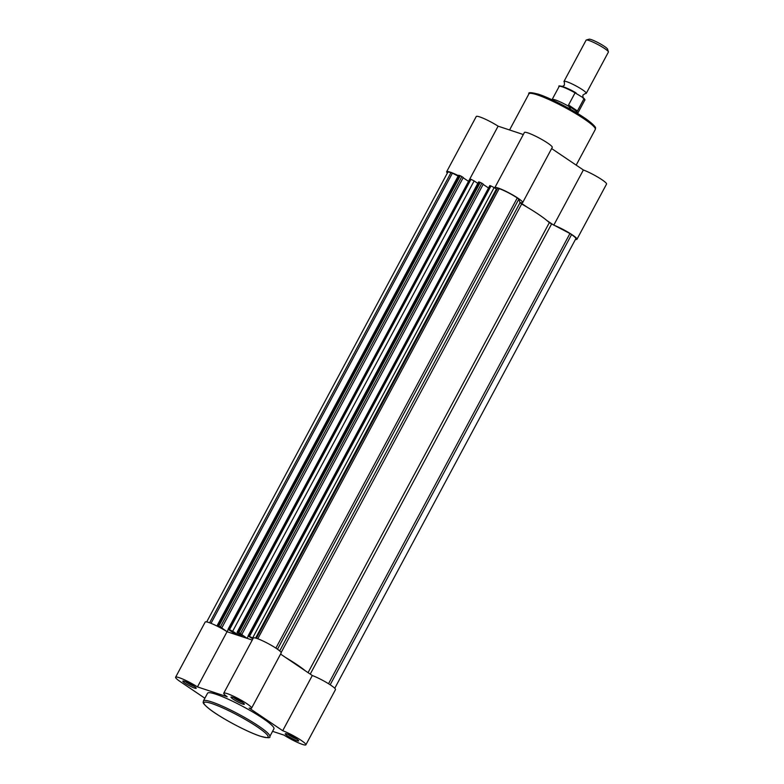 <?xml version="1.0" encoding="UTF-8"?>
<svg xmlns="http://www.w3.org/2000/svg" width="784" height="784" viewBox="0 0 784 784"><rect width="100%" height="100%" fill="white"/><g stroke="black" fill="none" stroke-linecap="round" stroke-linejoin="round"><path stroke-width="1.18" d="M296.979 740.723A7.585 1.009 28.2 0 1 288.963 736.784A7.585 1.009 28.2 0 1 285.415 733.667A7.585 1.009 28.2 0 1 286.954 733.951A7.585 1.009 28.2 0 1 294.147 737.401A7.585 1.009 28.2 0 1 298.655 740.762A7.585 1.009 28.2 0 1 296.979 740.723M287.855 734.285A6.321 0.843 -151.8 0 0 296.734 739.047A6.321 0.843 -151.8 0 0 296.793 739.067M194.53 688.078A7.585 1.009 28.2 0 1 186.514 684.138A7.585 1.009 28.2 0 1 182.956 681.022A7.585 1.009 28.2 0 1 184.505 681.306A7.585 1.009 28.2 0 1 191.698 684.755A7.585 1.009 28.2 0 1 196.206 688.127A7.585 1.009 28.2 0 1 194.53 688.078M185.406 681.639A6.321 0.843 -151.8 0 0 194.285 686.412A6.321 0.843 -151.8 0 0 194.334 686.431M242.687 704.061A7.585 1.009 28.2 0 1 234.661 700.122A7.585 1.009 28.2 0 1 231.113 697.005A7.585 1.009 28.2 0 1 232.662 697.29A7.585 1.009 28.2 0 1 239.855 700.739A7.585 1.009 28.2 0 1 244.363 704.11A7.585 1.009 28.2 0 1 242.687 704.061M233.563 697.623A6.321 0.843 -151.8 0 0 242.442 702.395A6.321 0.843 -151.8 0 0 242.491 702.405M272.577 731.335L284.033 735.127A15.798 2.097 -151.8 0 0 302.408 744.388A15.798 2.097 -151.8 0 0 305.887 744.8A15.798 2.097 -151.8 0 0 298.145 738.44A15.798 2.097 -151.8 0 0 282.71 730.708L249.145 708.04A15.798 2.097 -151.8 0 0 251.595 708.138A15.798 2.097 -151.8 0 0 238.669 698.828A15.798 2.097 -151.8 0 0 223.754 693.213A15.798 2.097 -151.8 0 0 227.223 696.78L197.46 686.902A15.798 2.097 -151.8 0 0 183.485 679.385A15.798 2.097 -151.8 0 0 175.596 677.229A15.798 2.097 -151.8 0 0 180.261 681.619L204.869 698.23M269.784 736.539L273.93 728.806A37.661 5.008 -151.8 0 0 253.653 712.548A37.661 5.008 -151.8 0 0 215.855 694.212A37.661 5.008 -151.8 0 0 207.554 693.223L203.409 700.945A37.661 5.008 28.2 0 1 211.709 701.935A37.661 5.008 28.2 0 1 249.508 720.28A37.661 5.008 28.2 0 1 269.784 736.539C270.754 738.214 267.579 738.097 260.259 736.186C247.528 732.119 221.372 718.222 210.024 709.491C200.488 701.758 203.771 702.562 203.409 700.945M175.596 677.229L205.192 622.035A15.798 2.097 28.2 0 1 213.072 624.201A15.798 2.097 28.2 0 1 227.056 631.708L197.46 686.902M240.384 633.55L238.806 632.747L480.278 182.398L481.856 183.201L240.384 633.55L247.048 638.343L252.242 640.067L227.056 631.708L228.252 629.454M223.754 693.213L253.34 638.019A15.798 2.097 28.2 0 1 268.255 643.635A15.798 2.097 28.2 0 1 281.182 652.954L251.595 708.138M280.574 654.091L312.306 675.514A15.798 2.097 28.2 0 1 327.741 683.246A15.798 2.097 28.2 0 1 335.483 689.606L305.887 744.8M312.306 675.514L282.71 730.708M564.392 82.261L564.372 82.222A12.632 1.686 28.2 0 1 564 81.399A12.632 1.686 28.2 0 1 570.928 83.398A12.632 1.686 28.2 0 1 582.551 89.827A12.632 1.686 28.2 0 1 586.275 93.345A12.632 1.686 28.2 0 1 585.374 93.492L582.904 95.089L582.953 98.039M586.275 93.345L608.394 52.087A12.632 1.686 -151.8 0 0 608.404 51.832A12.632 1.686 -151.8 0 0 604.67 48.579A12.632 1.686 -151.8 0 0 586.334 40.004A12.632 1.686 -151.8 0 0 586.118 40.141L564 81.399M586.334 40.004L589.068 39.2A10.584 1.411 28.2 0 1 604.425 46.383A10.584 1.411 28.2 0 1 607.551 49.118L608.404 51.832M576.083 92.933L575.064 92.845L583.394 97.863L583.933 98.833L583.394 97.863M552.132 99.519L559.139 86.465A14.533 1.931 -151.8 0 1 575.064 92.845L568.557 104.987L577.426 110.975L583.933 98.833A14.533 1.931 -151.8 0 1 584.746 100.195L577.749 113.249A14.533 1.931 28.2 0 1 577.73 113.288M568.557 104.987L568.439 105.781L576.985 111.553L577.426 110.975M568.439 105.781L570.889 109.525M575.28 112.083L576.985 111.553M576.603 111.632A14.533 1.931 28.2 0 1 577.759 113.219L577.69 113.533M552.122 99.548A14.533 1.931 28.2 0 1 552.161 99.49A14.533 1.931 28.2 0 1 568.831 106.379M232.662 631.277L229.506 629.66L470.978 179.311L474.134 180.928L232.662 631.277L238.483 634.952L239.13 633.864M238.806 632.747L237.101 632.296L242.138 636.167A45.492 6.047 -151.8 0 0 238.532 634.971M497.017 189.454L494.136 187.572L252.664 637.921L248.087 635.883L252.86 638.921M275.88 648.133L517.264 197.97L518.871 199.058L277.497 649.23M517.264 197.97A14.533 1.931 -151.8 0 0 499.134 188.65L497.703 188.18L256.358 638.284M253.203 638.284L252.664 637.921M249.508 636.294L490.98 185.945L489.833 185.563L248.361 635.912M247.048 638.343L248.254 636.089M483.16 184.377L488.314 187.856M241.805 634.511L483.277 184.162L481.856 183.201M480.278 182.398L479.132 182.015L237.66 632.365M474.134 180.928L477.799 183.397M470.978 179.311L469.832 178.928L498.114 126.175A15.798 2.097 28.2 0 0 479.739 116.914A15.798 2.097 28.2 0 0 476.26 116.502L446.664 171.696A15.798 2.097 -151.8 0 0 447.39 173.019M229.506 629.66L228.458 629.591L236.827 634.952L227.056 631.708M463.158 177.743L468.313 181.222M220.382 626.916L218.805 626.102L460.277 175.753L461.854 176.567L220.382 626.916L226.978 631.659M221.794 627.876L463.275 177.527L461.854 176.567M218.805 626.102L217.099 625.661L218.53 626.828M460.277 175.753L459.13 175.371L217.658 625.72M211.023 623.329L452.417 173.146L458.15 176.096M452.417 173.146L450.976 172.666A14.533 1.931 -151.8 0 0 447.782 172.284L206.692 621.908M334.758 688.283L575.848 238.669A14.533 1.931 -151.8 0 0 571.556 234.622L569.939 233.534L328.535 683.746M285.641 657.511A45.492 6.047 28.2 0 1 305.407 670.859M518.871 199.058L519.978 202.772L521.664 203.997A45.492 6.047 28.2 0 1 549.319 222.676L569.939 233.534M217.099 625.661L458.571 175.312L459.13 175.371M228.085 629.238L469.832 178.928L228.36 629.278M237.101 632.296L478.573 181.947L479.132 182.015M248.087 635.883L489.833 185.563M490.98 185.945L494.136 187.572M458.385 175.655A15.798 2.097 -151.8 0 0 450.143 172.108A15.798 2.097 -151.8 0 0 446.664 171.696M527.113 207.162L520.213 202.507A15.798 2.097 -151.8 0 0 522.663 202.605A15.798 2.097 -151.8 0 0 514.157 195.784A15.798 2.097 -151.8 0 0 498.301 188.091A15.798 2.097 -151.8 0 0 494.822 187.68A15.798 2.097 -151.8 0 0 494.822 188.033M494.822 187.68L524.408 132.486A15.798 2.097 28.2 0 1 527.887 132.898A15.798 2.097 28.2 0 1 543.743 140.591A15.798 2.097 28.2 0 1 552.25 147.412L522.663 202.605M523.31 134.534L498.114 126.175M575.456 239.394A15.798 2.097 -151.8 0 0 576.955 239.267A15.798 2.097 -151.8 0 0 569.213 232.907A15.798 2.097 -151.8 0 0 553.778 225.165L583.374 169.981L551.642 148.558M583.374 169.981A15.798 2.097 28.2 0 1 598.809 177.713A15.798 2.097 28.2 0 1 606.551 184.073L576.955 239.267M553.778 225.165L546.879 220.51M260.063 736.088A36.397 4.841 -151.8 0 0 257.348 726.925A36.397 4.841 -151.8 0 0 211.954 703.601A36.397 4.841 -151.8 0 0 214.669 712.764A36.397 4.841 -151.8 0 0 260.063 736.088M559.815 86.26A14.024 1.862 28.2 0 1 575.838 92.786M236.905 634.148L237.611 632.835M255.594 638.068L496.35 189.062M257.779 638.774L499.134 188.65M209.632 622.79L450.976 172.666M330.182 684.795L571.556 234.622M549.319 222.676L308.053 672.643M521.664 203.997L281.152 652.533M519.978 202.772L279.692 650.916M551.544 224.077L310.239 674.113M595.311 129.448A37.661 5.008 -151.8 0 0 575.025 113.19A37.661 5.008 -151.8 0 0 537.226 94.844A37.661 5.008 -151.8 0 0 528.926 93.855C527.965 92.179 531.14 92.296 538.461 94.217C551.191 98.274 577.347 112.181 588.696 120.903C598.231 128.635 594.948 127.841 595.311 129.448L576.181 165.12M538.657 94.305A36.397 4.841 28.2 0 1 575.074 111.975A36.397 4.841 28.2 0 1 594.801 127.714M564.372 82.222L564.411 85.172L561.932 86.769M559.139 86.465C557.15 84.888 565.607 86.612 575.966 92.855M583.61 98.039C584.874 99.372 585.256 100.087 584.746 100.195M509.571 129.968L528.926 93.855"/></g></svg>
